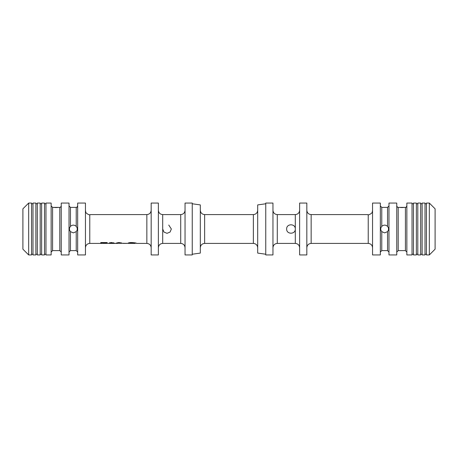 <?xml version="1.0" encoding="UTF-8"?>
<svg xmlns="http://www.w3.org/2000/svg" width="458" height="458" viewBox="0 0 458 458"><rect width="100%" height="100%" fill="white"/><g stroke="black" fill="none" stroke-linecap="round" stroke-linejoin="round"><path stroke-width="0.69" d="M401.952 207.571L404.832 207.382L399.067 207.382L401.952 207.571M406.853 252.06L405.41 250.618L398.202 250.618L398.202 207.382C397.893 207.692 397.412 207.211 396.76 205.94M406.853 254.94L406.853 203.06L412.04 203.06L412.04 254.94L406.853 254.94M413.482 254.224L412.04 254.224M413.482 254.94L413.482 203.06L416.362 203.06L416.362 254.94L413.482 254.94M417.805 254.224L416.362 254.224M417.805 254.94L417.805 203.06L420.69 203.06L420.69 254.94L417.805 254.94M422.127 254.224L420.69 254.224M422.127 254.94L422.127 203.06L425.013 203.06L425.013 254.94L422.127 254.94M426.455 254.224L425.013 254.224M426.455 254.94L426.455 203.06L429.335 203.06L429.335 254.94L426.455 254.94M429.335 203.06L435.1 208.825L435.1 249.175L429.335 254.94M396.76 252.06L398.202 250.618M396.76 254.94L396.76 203.06L388.979 203.06L388.979 254.94L396.76 254.94M387.537 231.616C388.876 229.87 388.876 228.13 387.537 226.384C385.619 224.701 383.695 224.701 381.772 226.384C380.432 228.13 380.432 229.87 381.772 231.616L384.657 232.893L387.537 231.616L387.537 250.618L388.979 252.06M380.335 252.06L381.772 250.618L381.772 231.616M380.335 254.94L380.335 203.06L372.549 203.06L372.549 254.94L380.335 254.94M306.826 247.738C307.083 245.11 308.526 243.667 311.154 243.41L368.226 243.41C370.854 243.667 372.291 245.11 372.549 247.738M368.226 243.41L368.226 214.716L367.058 214.59L368.805 214.842C371.243 213.743 372.411 212.695 372.308 211.688C372.417 212.684 371.249 213.737 368.805 214.842M306.826 254.94L306.826 203.06L299.624 203.06L299.624 254.94L306.826 254.94M272.957 247.738C273.214 245.11 274.657 243.667 277.285 243.41L295.296 243.41C297.923 243.667 299.366 245.11 299.624 247.738M295.296 243.41L295.296 229C295.559 223.424 286.393 223.43 286.651 229C286.387 234.57 295.553 234.576 295.296 229L295.296 214.59C297.923 214.333 299.366 212.89 299.624 210.262M272.957 254.94L272.957 203.06L265.755 203.06L265.755 254.94L272.957 254.94M265.755 254.224L257.682 253.085L257.682 204.915L265.755 203.776M200.318 247.738C200.575 245.11 202.018 243.667 204.64 243.41L253.36 243.41C255.982 243.667 257.425 245.11 257.682 247.738M192.246 254.224L200.318 253.085L200.318 204.915L192.246 203.776M192.246 254.94L192.246 203.06L185.043 203.06L185.043 254.94L192.246 254.94M158.376 247.738C158.634 245.11 160.077 243.667 162.704 243.41L180.715 243.41C183.343 243.667 184.786 245.11 185.043 247.738M158.376 254.94L158.376 203.06L151.174 203.06L151.174 254.94L158.376 254.94M136.536 243.41L146.846 243.41C149.474 243.667 150.917 245.11 151.174 247.738M107.246 242.563L100.76 242.563L100.76 242.917L105.569 242.917L101.682 243.41L89.774 243.41L89.774 214.716L90.942 214.59L89.196 214.842C86.757 213.743 85.589 212.695 85.692 211.688C85.583 212.684 86.751 213.737 89.196 214.842M107.252 242.591L102.5 243.387M109.531 243.375L103.268 243.41M108.569 243.41L111.122 242.505L114.66 243.227L113.418 243.238C112.76 242.282 107.447 243.416 110.109 243.41L109.473 243.312M114.345 243.41L110.109 243.41M116.79 243.41L114.403 243.41M117.677 243.398L115.845 243.272L118.92 242.511L122.246 243.227L117.111 243.267L135.207 243.41M129.339 243.284C130.461 242.362 136.198 243.307 135.202 243.41C135.7 243.021 129.849 242.545 129.196 243.335L127.914 243.301C128.818 241.95 137.188 242.809 136.524 243.41C137.64 243.118 129.471 241.755 128.068 243.244M135.906 243.135L135.207 242.912L135.207 243.416M123.213 243.278L126.923 243.393L123.213 243.393M105.569 242.563L105.569 242.917M100.76 242.563L100.76 242.917M113.418 242.688L113.418 243.238M121.055 242.7L121.055 243.25M129.196 242.826L129.196 243.335M85.451 247.738C85.709 245.11 87.146 243.667 89.774 243.41M85.451 254.94L85.451 203.06L77.665 203.06L77.665 254.94L85.451 254.94M76.228 231.616C77.568 229.87 77.568 228.13 76.228 226.384C74.305 224.701 72.381 224.701 70.463 226.384C69.124 228.13 69.124 229.87 70.463 231.616L73.343 232.893L76.228 231.616L76.228 250.618L77.665 252.06M69.021 252.06L70.463 250.618L70.463 231.616M69.021 254.94L69.021 203.06L61.24 203.06L61.24 254.94L69.021 254.94M51.147 252.06L52.59 250.618L59.798 250.618L61.24 252.06M56.048 207.571L58.933 207.382L53.168 207.382L56.048 207.571M51.147 254.94L51.147 203.06L45.96 203.06L45.96 254.94L51.147 254.94M45.96 254.224L44.518 254.224M44.518 254.94L44.518 203.06L41.638 203.06L41.638 254.94L44.518 254.94M41.638 254.224L40.195 254.224M40.195 254.94L40.195 203.06L37.31 203.06L37.31 254.94L40.195 254.94M37.31 254.224L35.873 254.224M35.873 254.94L35.873 203.06L32.987 203.06L32.987 254.94L35.873 254.94M32.987 254.224L31.545 254.224M31.545 254.94L31.545 203.06L28.665 203.06L28.665 254.94L31.545 254.94M28.665 254.94L22.9 249.175L22.9 208.825L28.665 203.06M168.744 225.033L171.349 229L170.067 232.074L167.021 233.322L163.981 232.069L162.704 228.994L162.704 214.59C160.077 214.333 158.634 212.89 158.376 210.262M405.41 250.618L405.41 207.382L404.832 207.382M387.537 226.384L387.537 207.382L388.979 205.94M381.772 226.384L381.772 207.382L380.335 205.94M311.154 243.41L311.154 214.59C308.526 214.333 307.083 212.89 306.826 210.262M277.285 243.41L277.285 214.59C274.657 214.333 273.214 212.89 272.957 210.262M253.36 243.41L253.36 214.59C255.982 214.333 257.425 212.89 257.682 210.262M204.64 243.41L204.64 214.59C202.018 214.333 200.575 212.89 200.318 210.262M180.715 243.41L180.715 214.59C183.343 214.333 184.786 212.89 185.043 210.262M162.704 229L162.704 243.41M146.846 243.41L146.846 214.59C149.474 214.333 150.917 212.89 151.174 210.262M76.228 226.384L76.228 207.382C76.538 207.692 77.018 207.211 77.665 205.94M70.463 226.384L70.463 207.382L69.021 205.94M59.798 250.618L59.798 207.382C60.181 207.657 60.662 207.176 61.24 205.94M52.59 250.618L52.59 207.382L51.147 205.94M399.067 207.382L398.202 207.382M405.41 207.382C405.765 207.669 406.246 207.188 406.853 205.94M413.482 203.776L412.04 203.776M417.805 203.776L416.362 203.776M422.127 203.776L420.69 203.776M426.455 203.776L425.013 203.776M387.537 250.618L381.772 250.618M372.308 211.688L372.549 210.262M367.058 214.59L311.154 214.59M295.296 214.59L277.285 214.59M253.36 214.59L204.64 214.59M180.715 214.59L162.704 214.59M387.537 207.382L381.772 207.382M146.846 214.59L90.942 214.59M109.479 242.729L109.479 243.295M117.111 242.711L117.111 243.267M85.692 211.688L85.451 210.262M76.228 250.618L70.463 250.618M59.798 207.382L58.933 207.382M53.168 207.382L52.59 207.382M45.96 203.776L44.518 203.776M41.638 203.776L40.195 203.776M37.31 203.776L35.873 203.776M32.987 203.776L31.545 203.776M76.228 207.382L70.463 207.382"/></g></svg>
